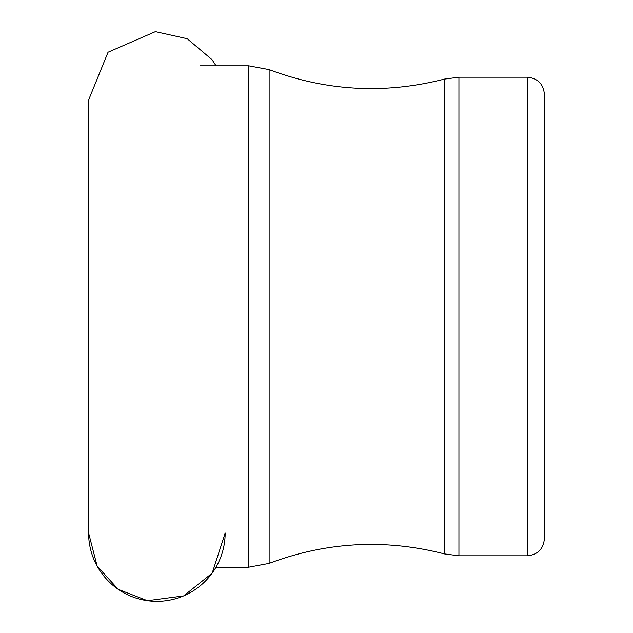 <?xml version="1.0" encoding="UTF-8"?>
<svg xmlns="http://www.w3.org/2000/svg" width="633" height="633" viewBox="0 0 633 633"><rect width="100%" height="100%" fill="white"/><g stroke="black" fill="none" stroke-linecap="round" stroke-linejoin="round"><path stroke-width="0.95" d="M225.158 533.097L212.182 573.158L183.641 595.922L147.449 600.709L118.213 589.339L97.15 566.1L88.604 532.986L88.604 100.022L88.604 532.978A68.372 68.277 -90 0 0 156.881 601.35A68.372 68.277 -90 0 0 225.158 532.978M527.305 555.79C537.686 554.785 543.383 549.088 544.396 538.699L544.396 94.301C543.383 83.92 537.686 78.223 527.305 77.21L458.933 77.21L458.933 555.79L527.305 555.79L527.305 77.21M269.136 563.394L269.136 69.614L248.682 65.816L248.682 567.192L269.136 563.394C326.541 541.808 384.943 538.643 444.35 553.891L444.35 79.109L458.933 77.21M216.043 65.816L212.087 59.716L187.194 38.716L155.386 31.65L108.053 52.23L88.604 100.022M444.35 553.891L458.933 555.79M269.136 69.614C326.541 91.192 384.943 94.357 444.35 79.109M248.682 65.816L200.281 65.816M248.682 567.192L215.995 567.192"/></g></svg>
